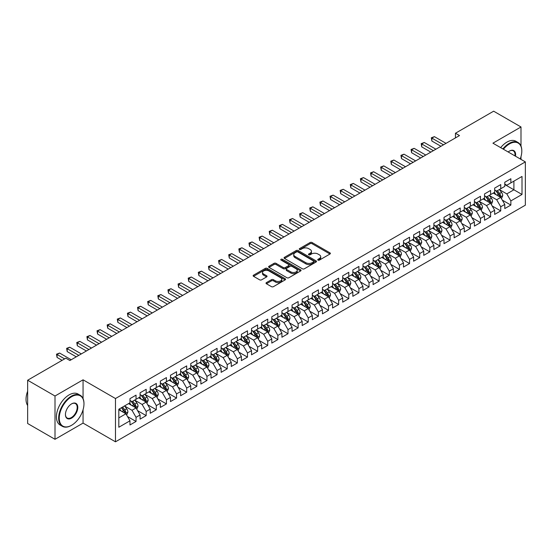 <?xml version="1.0" encoding="UTF-8"?>
<svg xmlns="http://www.w3.org/2000/svg" width="553" height="553" viewBox="0 0 553 553"><rect width="100%" height="100%" fill="white"/><g stroke="black" fill="none" stroke-linecap="round" stroke-linejoin="round"><path stroke-width="0.83" d="M318.01 260.11A0.982 0.567 0 0 0 319.406 260.11L329.968 254.014A1.403 0.809 0 0 0 330.383 253.44A1.403 0.809 0 0 0 329.968 252.866L312.072 242.532A1.403 0.809 0 0 0 310.081 242.532L299.519 248.629A0.982 0.567 0 0 0 299.228 249.03A0.982 0.567 0 0 0 299.519 249.431A0.982 0.567 0 0 0 300.908 249.431L302.277 248.643A4.5 2.599 0 0 1 308.643 248.643L310.129 249.507A4.5 2.599 0 0 1 311.45 251.345A4.5 2.599 0 0 1 310.129 253.177L308.768 253.965A0.982 0.567 0 0 0 308.477 254.373A0.982 0.567 0 0 0 308.768 254.774A0.982 0.567 0 0 0 310.157 254.774L311.526 253.986A4.5 2.599 0 0 1 317.885 253.986L319.378 254.843A4.5 2.599 0 0 1 320.699 256.682A4.5 2.599 0 0 1 319.378 258.521L318.01 259.309A0.982 0.567 0 0 0 317.726 259.71A0.982 0.567 0 0 0 318.01 260.11L318.01 259.309M266.428 282.604A1.403 0.809 0 0 0 266.021 283.177A1.403 0.809 0 0 0 266.428 283.751L271.454 286.648A1.403 0.809 0 0 0 273.438 286.648L285.175 279.873A1.403 0.809 0 0 0 285.583 279.3A1.403 0.809 0 0 0 285.175 278.726L267.272 268.392A1.403 0.809 0 0 0 265.288 268.392L253.551 275.166A1.403 0.809 0 0 0 253.143 275.74A1.403 0.809 0 0 0 253.551 276.313L259.62 279.818A1.403 0.809 0 0 0 261.61 279.818L266.629 276.915A1.403 0.809 0 0 0 267.044 276.341A1.403 0.809 0 0 0 266.629 275.767L263.622 274.032A3.76 2.171 0 0 1 262.516 272.498A3.76 2.171 0 0 1 264.839 270.493A3.76 2.171 0 0 1 268.938 270.963L280.724 277.765A3.76 2.171 0 0 1 281.823 279.3A3.76 2.171 0 0 1 279.5 281.304A3.76 2.171 0 0 1 275.401 280.834L273.438 279.7A1.403 0.809 0 0 0 271.454 279.7L266.428 282.604L266.428 283.751L271.454 280.869L271.454 279.7M83.061 398.582L83.061 379.814L55.003 396.017L27.65 380.229L65.842 358.178L69.892 360.515L459.502 135.575L455.451 133.238L455.451 137.918M83.061 379.814L115.48 398.533L525.35 161.898L525.35 205.177L115.48 441.812L115.48 398.533M520.995 146.047L520.995 126.976L492.93 143.179L525.35 161.898M520.995 126.976L493.642 111.188L455.451 133.238M302.373 268.793A1.403 0.809 0 0 0 304.364 268.793L316.095 262.018A1.403 0.809 0 0 0 316.51 261.445A1.403 0.809 0 0 0 316.095 260.871L298.198 250.537A1.403 0.809 0 0 0 296.208 250.537L284.477 257.311A1.403 0.809 0 0 0 284.062 257.885A1.403 0.809 0 0 0 284.477 258.458L302.373 268.793M281.442 260.325A0.982 0.567 0 0 1 282.438 260.463L282.438 259.295L300.638 269.802A1.403 0.809 0 0 1 301.046 270.376A1.403 0.809 0 0 1 300.638 270.949L288.901 277.724A1.403 0.809 0 0 1 286.91 277.724L269.014 267.389L269.014 266.242A1.403 0.809 0 0 0 268.606 266.816A1.403 0.809 0 0 0 269.014 267.389M269.014 266.242L274.039 263.339A1.403 0.809 0 0 1 276.023 263.339L283.281 267.534A1.403 0.809 0 0 0 285.272 267.534L288.604 265.606A1.403 0.809 0 0 0 289.019 265.032A1.403 0.809 0 0 0 288.604 264.458L281.048 260.097A0.982 0.567 0 0 1 280.758 259.696A0.982 0.567 0 0 1 281.366 259.17A0.982 0.567 0 0 1 282.438 259.295M504.785 184.529L513.903 189.797L513.903 181.135L522.004 176.455L510.861 182.891L510.861 178.737L504.785 182.248L504.785 186.402L500.735 188.739L500.735 184.591L494.659 188.096L494.659 192.25L490.601 194.587L490.601 190.439L484.525 193.944L484.525 198.098L480.474 200.435L480.474 196.287L474.398 199.792L474.398 203.946L470.34 206.29L470.34 202.135L464.264 205.64L464.264 209.794L460.214 212.138L460.214 207.983L454.137 211.495L454.137 215.642L450.08 217.986L450.08 213.831L444.004 217.343L444.004 221.49L439.953 223.834L439.953 219.679L433.877 223.191L433.877 227.345L429.819 229.682L429.819 225.527L423.743 229.039L423.743 233.193L419.692 235.53L419.692 231.375L413.616 234.887L413.616 239.041L409.559 241.378L409.559 237.223L403.483 240.735L403.483 244.889L399.432 247.226L399.432 243.078L393.356 246.583L393.356 250.737L389.298 253.074L389.298 248.926L383.222 252.431L383.222 256.585L379.171 258.922L379.171 254.774L373.095 258.279L373.095 262.433L369.038 264.776L369.038 260.622L362.962 264.127L362.962 268.281L358.911 270.624L358.911 266.47L352.835 269.982L352.835 274.129L348.777 276.472L348.777 272.318L342.701 275.829L342.701 279.977L338.65 282.32L338.65 278.166L332.574 281.677L332.574 285.832L328.517 288.168L328.517 284.014L322.44 287.525L322.44 291.68L318.39 294.016L318.39 289.862L312.314 293.373L312.314 297.528L308.256 299.864L308.256 295.71L302.18 299.221L302.18 303.376L298.129 305.712L298.129 301.565L292.053 305.069L292.053 309.224L287.995 311.56L287.995 307.413L281.919 310.917L281.919 315.072L277.869 317.408L277.869 313.261L271.793 316.765L271.793 320.92L267.735 323.263L267.735 319.109L261.659 322.613L261.659 326.768L257.608 329.111L257.608 324.957L251.532 328.468L251.532 332.616L247.474 334.959L247.474 330.805L241.398 334.316L241.398 338.464L237.348 340.807L237.348 336.653L231.272 340.164L231.272 344.312L227.214 346.655L227.214 342.501L221.138 346.012L221.138 350.167L217.087 352.503L217.087 348.349L211.011 351.86L211.011 356.014L206.953 358.351L206.953 354.197L200.877 357.708L200.877 361.862L196.827 364.199L196.827 360.044L190.75 363.556L190.75 367.71L186.693 370.047L186.693 365.899L180.617 369.404L180.617 373.558L176.566 375.895L176.566 371.747L170.49 375.252L170.49 379.406L166.432 381.75L166.432 377.595L160.356 381.1L160.356 385.254L156.305 387.598L156.305 383.443L150.229 386.955L150.229 391.102L146.172 393.446L146.172 389.291L140.096 392.803L140.096 396.95L136.045 399.294L136.045 395.139L129.969 398.651L129.969 402.798L118.819 409.234L118.819 427.248L129.969 420.812L125.911 413.796L118.819 409.704M522.004 176.455L522.004 194.469L510.861 200.905L506.811 193.889L499.47 189.644M502.304 200.117L510.861 205.059L510.861 200.905M510.861 205.059L504.785 208.571L504.785 204.416L500.735 206.753L496.684 199.737L489.336 195.499M492.177 205.965L500.735 210.907L500.735 206.753M500.735 210.907L494.659 214.419L494.659 210.264L490.601 212.601L486.55 205.585L479.209 201.347M482.043 211.813L490.601 216.755L490.601 212.601M490.601 216.755L484.525 220.267L484.525 216.112L480.474 218.449L476.423 211.433L469.075 207.195M471.916 217.661L480.474 222.603L480.474 218.449M480.474 222.603L474.398 226.115L474.398 221.96L470.34 224.304L466.29 217.281L458.949 213.043M461.783 223.509L470.34 228.451L470.34 224.304M470.34 228.451L464.264 231.963L464.264 227.808L460.214 230.152L456.163 223.129L448.815 218.891M451.656 229.357L460.214 234.299L460.214 230.152M460.214 234.299L454.137 237.811L454.137 233.656L450.08 236L446.029 228.977L438.688 224.739M441.522 235.212L450.08 240.154L450.08 236M450.08 240.154L444.004 243.659L444.004 239.504L439.953 241.848L435.902 234.831L428.554 230.587M431.395 241.06L439.953 246.002L439.953 241.848M439.953 246.002L433.877 249.507L433.877 245.359L429.819 247.696L425.769 240.679L418.427 236.435M421.262 246.908L429.819 251.85L429.819 247.696M429.819 251.85L423.743 255.355L423.743 251.207L419.692 253.544L415.642 246.527L408.294 242.283M411.135 252.756L419.692 257.698L419.692 253.544M419.692 257.698L413.616 261.203L413.616 257.055L409.559 259.392L405.508 252.375L398.167 248.131M401.001 258.604L409.559 263.546L409.559 259.392M409.559 263.546L403.483 267.058L403.483 262.903L399.432 265.24L395.381 258.223L388.033 253.986M390.874 264.452L399.432 269.394L399.432 265.24M399.432 269.394L393.356 272.906L393.356 268.751L389.298 271.088L385.247 264.071L377.906 259.834M380.74 270.299L389.298 275.242L389.298 271.088M389.298 275.242L383.222 278.753L383.222 274.599L379.171 276.935L375.121 269.919L367.773 265.682M370.614 276.147L379.171 281.09L379.171 276.935M379.171 281.09L373.095 284.601L373.095 280.447L369.038 282.79L364.987 275.767L357.646 271.53M360.48 281.995L369.038 286.938L369.038 282.79M369.038 286.938L362.962 290.449L362.962 286.295L358.911 288.638L354.86 281.615L347.512 277.378M350.353 287.843L358.911 292.786L358.911 288.638M358.911 292.786L352.835 296.297L352.835 292.143L348.777 294.486L344.726 287.463L337.385 283.226M340.219 293.698L348.777 298.641L348.777 294.486M348.777 298.641L342.701 302.145L342.701 297.991L338.65 300.334L334.6 293.318L327.252 289.074M330.093 299.546L338.65 304.489L338.65 300.334M338.65 304.489L332.574 307.993L332.574 303.846L328.517 306.182L324.466 299.166L317.125 294.922M319.959 305.394L328.517 310.337L328.517 306.182M328.517 310.337L322.44 313.841L322.44 309.694L318.39 312.03L314.339 305.014L306.991 300.77M309.832 311.242L318.39 316.185L318.39 312.03M318.39 316.185L312.314 319.689L312.314 315.542L308.256 317.878L304.205 310.862L296.864 306.618M299.698 317.09L308.256 322.033L308.256 317.878M308.256 322.033L302.18 325.544L302.18 321.39L298.129 323.726L294.078 316.71L286.731 312.473M289.572 322.938L298.129 327.881L298.129 323.726M298.129 327.881L292.053 331.392L292.053 327.238L287.995 329.574L283.945 322.558L276.604 318.321M279.438 328.786L287.995 333.729L287.995 329.574M287.995 333.729L281.919 337.24L281.919 333.086L277.869 335.422L273.818 328.406L266.47 324.169M269.311 334.634L277.869 339.577L277.869 335.422M277.869 339.577L271.793 343.088L271.793 338.934L267.735 341.277L263.684 334.254L256.343 330.017M259.177 340.482L267.735 345.425L267.735 341.277M267.735 345.425L261.659 348.936L261.659 344.782L257.608 347.125L253.557 340.102L246.209 335.865M249.05 346.33L257.608 351.273L257.608 347.125M257.608 351.273L251.532 354.784L251.532 350.63L247.474 352.973L243.424 345.95L236.083 341.713M238.917 352.185L247.474 357.12L247.474 352.973M247.474 357.12L241.398 360.632L241.398 356.478L237.348 358.821L233.297 351.805L225.949 347.561M228.79 358.033L237.348 362.975L237.348 358.821M237.348 362.975L231.272 366.48L231.272 362.333L227.214 364.669L223.163 357.653L215.822 353.408M218.656 363.881L227.214 368.823L227.214 364.669M227.214 368.823L221.138 372.328L221.138 368.18L217.087 370.517L213.036 363.501L205.688 359.256M208.529 369.729L217.087 374.671L217.087 370.517M217.087 374.671L211.011 378.176L211.011 374.028L206.953 376.365L202.903 369.349L195.562 365.104M198.396 375.577L206.953 380.519L206.953 376.365M206.953 380.519L200.877 384.031L200.877 379.876L196.827 382.213L192.776 375.197L185.428 370.952M188.269 381.425L196.827 386.367L196.827 382.213M196.827 386.367L190.75 389.879L190.75 385.724L186.693 388.061L182.642 381.045L175.301 376.807M178.135 387.273L186.693 392.215L186.693 388.061M186.693 392.215L180.617 395.727L180.617 391.572L176.566 393.909L172.515 386.893L165.167 382.655M168.008 393.121L176.566 398.063L176.566 393.909M176.566 398.063L170.49 401.575L170.49 397.42L166.432 399.764L162.382 392.741L155.04 388.503M157.875 398.969L166.432 403.911L166.432 399.764M166.432 403.911L160.356 407.423L160.356 403.268L156.305 405.612L152.255 398.589L144.907 394.351M147.748 404.817L156.305 409.759L156.305 405.612M156.305 409.759L150.229 413.271L150.229 409.116L146.172 411.46L142.121 404.437L134.78 400.199M137.614 410.672L146.172 415.607L146.172 411.46M146.172 415.607L140.096 419.119L140.096 414.964L136.045 417.308L131.994 410.291L124.646 406.047M127.487 416.52L136.045 421.462L136.045 417.308M136.045 421.462L129.969 424.967L129.969 420.812M129.969 400.462L131.994 401.63L136.045 399.294M118.819 417.888L125.911 413.796M140.096 394.614L142.121 395.782L146.172 393.446M131.994 410.291L136.045 407.948L128.545 403.621M140.096 414.964L136.045 407.948M150.229 388.766L152.255 389.934L156.305 387.598M142.121 404.437L146.172 402.1L138.679 397.773M150.229 409.116L146.172 402.1M160.356 382.918L162.382 384.086L166.432 381.75M152.255 398.589L156.305 396.252L148.805 391.925M160.356 403.268L156.305 396.252M170.49 377.07L172.515 378.238L176.566 375.895M162.382 392.741L166.432 390.404L158.939 386.077M170.49 397.42L166.432 390.404M180.617 371.222L182.642 372.39L186.693 370.047M172.515 386.893L176.566 384.556L169.066 380.229M180.617 391.572L176.566 384.556M190.75 365.367L192.776 366.542L196.827 364.199M182.642 381.045L186.693 378.708L179.2 374.374M190.75 385.724L186.693 378.708M200.877 359.519L202.903 360.694L206.953 358.351M192.776 375.197L196.827 372.853L189.326 368.526M200.877 379.876L196.827 372.853M211.011 353.671L213.036 354.839L217.087 352.503M202.903 369.349L206.953 367.005L199.46 362.678M211.011 374.028L206.953 367.005M221.138 347.823L223.163 348.991L227.214 346.655M213.036 363.501L217.087 361.157L209.587 356.83M221.138 368.18L217.087 361.157M231.272 341.975L233.297 343.143L237.348 340.807M223.163 357.653L227.214 355.309L219.721 350.982M231.272 362.333L227.214 355.309M241.398 336.127L243.424 337.295L247.474 334.959M233.297 351.805L237.348 349.461L229.848 345.134M241.398 356.478L237.348 349.461M251.532 330.279L253.557 331.447L257.608 329.111M243.424 345.95L247.474 343.613L239.981 339.286M251.532 350.63L247.474 343.613M261.659 324.431L263.684 325.599L267.735 323.263M253.557 340.102L257.608 337.765L250.108 333.438M261.659 344.782L257.608 337.765M271.793 318.583L273.818 319.752L277.869 317.408M263.684 334.254L267.735 331.918L260.242 327.59M271.793 338.934L267.735 331.918M281.919 312.735L283.945 313.904L287.995 311.56M273.818 328.406L277.869 326.07L270.369 321.742M281.919 333.086L277.869 326.07M292.053 306.88L294.078 308.056L298.129 305.712M283.945 322.558L287.995 320.222L280.502 315.887M292.053 327.238L287.995 320.222M302.18 301.032L304.205 302.208L308.256 299.864M294.078 316.71L298.129 314.367L290.629 310.039M302.18 321.39L298.129 314.367M312.314 295.184L314.339 296.353L318.39 294.016M304.205 310.862L308.256 308.519L300.763 304.191M312.314 315.542L308.256 308.519M322.44 289.337L324.466 290.505L328.517 288.168M314.339 305.014L318.39 302.671L310.89 298.344M322.44 309.694L318.39 302.671M332.574 283.489L334.6 284.657L338.65 282.32M324.466 299.166L328.517 296.823L321.023 292.496M332.574 303.846L328.517 296.823M342.701 277.641L344.726 278.809L348.777 276.472M334.6 293.318L338.65 290.975L331.15 286.648M342.701 297.991L338.65 290.975M352.835 271.793L354.86 272.961L358.911 270.624M344.726 287.463L348.777 285.127L341.284 280.8M352.835 292.143L348.777 285.127M362.962 265.945L364.987 267.113L369.038 264.776M354.86 281.615L358.911 279.279L351.411 274.952M362.962 286.295L358.911 279.279M373.095 260.097L375.121 261.265L379.171 258.922M364.987 275.767L369.038 273.431L361.544 269.104M373.095 280.447L369.038 273.431M383.222 254.249L385.247 255.417L389.298 253.074M375.121 269.919L379.171 267.583L371.671 263.256M383.222 274.599L379.171 267.583M393.356 248.394L395.381 249.569L399.432 247.226M385.247 264.071L389.298 261.735L381.805 257.401M393.356 268.751L389.298 261.735M403.483 242.546L405.508 243.721L409.559 241.378M395.381 258.223L399.432 255.887L391.932 251.553M403.483 262.903L399.432 255.887M413.616 236.698L415.642 237.873L419.692 235.53M405.508 252.375L409.559 250.032L402.066 245.705M413.616 257.055L409.559 250.032M423.743 230.85L425.769 232.018L429.819 229.682M415.642 246.527L419.692 244.184L412.192 239.857M423.743 251.207L419.692 244.184M433.877 225.002L435.902 226.17L439.953 223.834M425.769 240.679L429.819 238.336L422.326 234.009M433.877 245.359L429.819 238.336M444.004 219.154L446.029 220.322L450.08 217.986M435.902 234.831L439.953 232.488L432.453 228.161M444.004 239.504L439.953 232.488M454.137 213.306L456.163 214.474L460.214 212.138M446.029 228.977L450.08 226.64L442.587 222.313M454.137 233.656L450.08 226.64M464.264 207.458L466.29 208.626L470.34 206.29M456.163 223.129L460.214 220.792L452.713 216.465M464.264 227.808L460.214 220.792M474.398 201.61L476.423 202.778L480.474 200.435M466.29 217.281L470.34 214.944L462.847 210.617M474.398 221.96L470.34 214.944M484.525 195.762L486.55 196.93L490.601 194.587M476.423 211.433L480.474 209.096L472.974 204.769M484.525 216.112L480.474 209.096M494.659 189.914L496.684 191.082L500.735 188.739M486.55 205.585L490.601 203.248L483.108 198.914M494.659 210.264L490.601 203.248M504.785 184.059L506.811 185.234L510.861 182.891M496.684 199.737L500.735 197.4L493.235 193.066M504.785 204.416L500.735 197.4M27.65 380.229L27.65 423.508L55.003 439.296L83.061 423.1L115.48 441.812M55.003 396.017L55.003 439.296M520.995 159.382L520.995 156.623M506.811 193.889L513.903 189.797L522.004 194.469M83.061 423.1L83.061 409.759M318.404 260.249L319.378 259.689A4.5 2.599 0 0 0 320.699 257.85L320.699 256.682M311.45 251.345L311.45 252.514A4.5 2.599 0 0 1 310.129 254.345L309.155 254.912M329.947 254.021L312.072 243.7A1.403 0.809 0 0 0 310.081 243.7L299.913 249.569M316.081 262.032L298.198 251.705A1.403 0.809 0 0 0 296.208 251.705L284.498 258.472L284.477 257.311M313.613 261.846A0.982 0.567 0 0 0 313.904 261.445A0.982 0.567 0 0 0 313.613 261.044L297.901 251.974A0.982 0.567 0 0 0 296.512 251.974L295.067 252.804A4.5 2.599 0 0 0 293.747 254.643A4.5 2.599 0 0 0 295.067 256.481L305.809 262.682A4.5 2.599 0 0 0 312.169 262.682L313.613 261.846L313.613 263.021A0.982 0.567 0 0 0 313.904 262.613L313.904 261.445M293.747 254.643L293.747 255.811A4.5 2.599 0 0 0 295.067 257.65L295.067 256.481M313.613 263.021L312.169 263.85A4.5 2.599 0 0 1 305.809 263.85L295.067 257.65M269.034 267.396L274.039 264.507L274.039 263.339M289.019 265.032L289.019 266.2A1.403 0.809 0 0 1 288.604 266.781L285.272 268.703A1.403 0.809 0 0 1 283.281 268.703L276.023 264.507A1.403 0.809 0 0 0 274.039 264.507M282.438 260.463L300.618 270.956M290.816 271.882A3.76 2.171 0 0 0 294.915 272.353A3.76 2.171 0 0 0 297.238 270.341A3.76 2.171 0 0 0 296.138 268.806L291.984 266.415A1.403 0.809 0 0 0 289.993 266.415L286.668 268.336A1.403 0.809 0 0 0 286.254 268.91A1.403 0.809 0 0 0 286.668 269.484L290.816 271.882L290.816 273.051A3.76 2.171 0 0 0 294.915 273.521A3.76 2.171 0 0 0 297.238 271.516L297.238 270.341M286.254 268.91L286.254 270.078A1.403 0.809 0 0 0 286.668 270.652L286.668 269.484M290.816 273.051L286.668 270.652M281.823 279.3L281.823 280.468A3.76 2.171 0 0 1 279.5 282.479A3.76 2.171 0 0 1 275.401 282.002L273.438 280.869A1.403 0.809 0 0 0 271.454 280.869M262.516 272.498L262.516 273.666A3.76 2.171 0 0 0 263.622 275.2L263.622 274.032M266.629 275.767L266.629 276.915L263.622 275.2M285.154 279.887L267.272 269.56A1.403 0.809 0 0 0 265.288 269.56L253.571 276.327M501.481 198.693L502.739 195.631A3.795 2.191 -120 0 0 501.53 192.396L499.373 189.527M495.944 194.635L494.313 192.451M500.016 196.986L500.686 195.79A3.795 2.191 -120 0 0 499.601 193.509L497.451 190.633M496.221 190.813L498.882 194.366A1.935 1.12 60 0 1 499.235 194.953L500.686 195.79M495.557 190.432L498.384 194.214A3.795 2.191 60 0 1 499.477 196.495L499.553 196.716M443.499 144.817L431.879 138.112L434.409 136.646L446.029 143.358M440.962 146.282L431.879 141.036L431.879 138.112L431.319 137.787L434.409 136.646M431.879 141.036L431.319 137.787M491.354 204.541L492.605 201.479A3.795 2.191 -120 0 0 491.396 198.244L489.246 195.375M485.817 200.483L484.179 198.299M489.889 202.833L490.559 201.638A3.795 2.191 -120 0 0 489.474 199.356L487.317 196.488M486.094 196.661L488.748 200.214A1.935 1.12 60 0 1 489.101 200.801L490.559 201.638M485.423 196.28L488.258 200.062A3.795 2.191 60 0 1 489.343 202.343L489.419 202.564M481.221 210.396L482.479 207.327A3.795 2.191 -120 0 0 481.269 204.092L479.112 201.223M475.684 206.331L474.052 204.147M479.755 208.681L480.426 207.493A3.795 2.191 -120 0 0 479.34 205.204L477.191 202.336M475.96 202.516L478.622 206.062A1.935 1.12 60 0 1 478.974 206.649L480.426 207.493M475.297 202.128L478.124 205.91A3.795 2.191 60 0 1 479.216 208.191L479.292 208.412M433.365 150.665L421.745 143.96L424.282 142.494L435.902 149.206M430.835 152.13L421.745 146.884L421.745 143.96L421.192 143.635L424.282 142.494M421.745 146.884L421.192 143.635M423.239 156.513L411.619 149.808L414.149 148.342L425.769 155.054M420.702 157.978L411.619 152.732L411.619 149.808L411.059 149.483L414.149 148.342M411.619 152.732L411.059 149.483M520.235 158.939A17.475 10.092 120 0 0 521.804 151.073A17.475 10.092 120 0 0 509.444 143.939A17.475 10.092 120 0 0 503.417 149.234M502.891 148.93A17.91 10.341 -60 0 1 509.14 143.414A17.91 10.341 -60 0 1 518.099 142.529A17.91 10.341 -60 0 1 521.804 150.727A17.91 10.341 -60 0 1 521.804 150.9M508.166 151.971A8.737 5.046 -60 0 1 509.444 151.073L509.444 151.073A8.737 5.046 -60 0 1 515.493 156.202M514.926 155.877A8.309 4.797 120 0 0 513.295 150.838A8.309 4.797 120 0 0 509.292 151.169M500.659 147.644A17.91 10.341 -60 0 1 506.914 142.128A17.91 10.341 -60 0 1 515.866 141.243L518.099 142.529M71.309 425.437L71.614 425.264A17.475 10.092 120 0 0 83.973 403.856A17.475 10.092 120 0 0 71.614 396.722A17.475 10.092 120 0 0 59.254 418.123A17.475 10.092 120 0 0 71.614 425.264L71.309 425.437A17.91 10.341 -60 0 1 62.358 426.322A17.91 10.341 -60 0 1 59.613 411.971A17.91 10.341 -60 0 1 71.309 396.19A17.91 10.341 -60 0 1 80.268 395.305A17.91 10.341 -60 0 1 83.973 403.503A17.91 10.341 -60 0 1 83.973 403.683M71.614 403.856L71.614 403.856A8.737 5.046 -60 0 1 77.793 407.423A8.737 5.046 -60 0 1 71.614 418.123A8.737 5.046 -60 0 1 65.434 414.556A8.737 5.046 -60 0 1 71.614 403.856L71.614 403.856M65.441 414.377A8.309 4.797 120 0 0 67.155 418.013A8.309 4.797 120 0 0 71.309 417.598A8.309 4.797 120 0 0 76.743 410.278A8.309 4.797 120 0 0 75.464 403.621A8.309 4.797 120 0 0 71.461 403.946M27.65 405.515A17.91 10.341 -60 0 1 27.65 391.199M62.358 426.322L60.132 425.036A17.91 10.341 -60 0 1 57.381 410.685A17.91 10.341 -60 0 1 69.084 394.904A17.91 10.341 -60 0 1 78.035 394.019L80.268 395.305M471.094 216.244L472.345 213.175A3.795 2.191 -120 0 0 471.135 209.946L468.985 207.071M465.557 212.179L463.919 209.995M469.628 214.529L470.299 213.34A3.795 2.191 -120 0 0 469.214 211.052L467.057 208.184M465.833 208.363L468.488 211.91A1.935 1.12 60 0 1 468.84 212.497L470.299 213.34M465.163 207.976L467.997 211.758A3.795 2.191 60 0 1 469.082 214.039L469.158 214.26M460.96 222.092L462.218 219.023A3.795 2.191 -120 0 0 461.008 215.794L458.852 212.919M455.423 218.027L453.792 215.843M459.495 220.377L460.165 219.188A3.795 2.191 -120 0 0 459.08 216.9L456.93 214.032M455.7 214.211L458.361 217.758A1.935 1.12 60 0 1 458.714 218.345L460.165 219.188M455.036 213.824L457.863 217.606A3.795 2.191 60 0 1 458.955 219.887L459.031 220.108M413.105 162.361L401.485 155.656L404.022 154.19L415.642 160.902M410.575 163.826L401.485 158.58L401.485 155.656L400.932 155.331L404.022 154.19M401.485 158.58L400.932 155.331M402.978 168.209L391.358 161.504L393.888 160.038L405.508 166.75M400.441 169.674L391.358 164.428L391.358 161.504L390.798 161.179L393.888 160.038M391.358 164.428L390.798 161.179M450.833 227.94L452.084 224.871A3.795 2.191 -120 0 0 450.875 221.642L448.725 218.767M445.296 223.875L443.658 221.691M449.368 226.225L450.038 225.036A3.795 2.191 -120 0 0 448.953 222.755L446.796 219.88M445.573 220.059L448.227 223.606A1.935 1.12 60 0 1 448.58 224.193L450.038 225.036M444.902 219.672L447.736 223.453A3.795 2.191 60 0 1 448.822 225.735L448.898 225.956M392.844 174.064L381.224 167.352L383.761 165.893L395.381 172.598M390.314 175.522L381.224 170.276L381.224 167.352L380.671 167.034L383.761 165.893M381.224 170.276L380.671 167.034M440.7 233.788L441.958 230.725A3.795 2.191 -120 0 0 440.748 227.49L438.591 224.615M435.163 229.723L433.531 227.539M439.234 232.073L439.905 230.884A3.795 2.191 -120 0 0 438.819 228.603L436.67 225.728M435.439 225.907L438.1 229.454A1.935 1.12 60 0 1 438.453 230.041L439.905 230.884M434.776 225.52L437.603 229.301A3.795 2.191 60 0 1 438.695 231.589L438.771 231.804M382.717 179.912L371.098 173.2L373.628 171.741L385.247 178.446M380.181 181.37L371.098 176.124L371.098 173.2L370.538 172.882L373.628 171.741M371.098 176.124L370.538 172.882M430.573 239.636L431.824 236.573A3.795 2.191 -120 0 0 430.614 233.338L428.464 230.463M425.036 235.571L423.398 233.387M429.107 237.921L429.778 236.732A3.795 2.191 -120 0 0 428.693 234.451L426.536 231.576M425.312 231.755L427.967 235.302A1.935 1.12 60 0 1 428.319 235.889L429.778 236.732M424.642 231.368L427.476 235.149A3.795 2.191 60 0 1 428.561 237.437L428.637 237.652M372.584 185.76L360.964 179.048L363.501 177.589L375.121 184.294M370.054 187.218L360.964 181.972L360.964 179.048L360.411 178.73L363.501 177.589M360.964 181.972L360.411 178.73M420.439 245.484L421.697 242.421A3.795 2.191 -120 0 0 420.487 239.186L418.331 236.318M414.902 241.419L413.271 239.242M418.974 243.776L419.644 242.58A3.795 2.191 -120 0 0 418.559 240.299L416.409 237.424M415.179 237.603L417.84 241.149A1.935 1.12 60 0 1 418.192 241.737L419.644 242.58M414.515 237.216L417.342 240.997A3.795 2.191 60 0 1 418.434 243.285L418.51 243.507M362.457 191.608L350.837 184.896L353.367 183.437L364.987 190.142M359.92 193.066L350.837 187.82L350.837 184.896L350.277 184.578L353.367 183.437M350.837 187.82L350.277 184.578M410.312 251.332L411.563 248.269A3.795 2.191 -120 0 0 410.354 245.034L408.204 242.166M404.775 247.274L403.137 245.09M408.847 249.624L409.517 248.428A3.795 2.191 -120 0 0 408.432 246.147L406.275 243.272M405.052 243.451L407.706 247.004A1.935 1.12 60 0 1 408.059 247.592L409.517 248.428M404.381 243.064L407.215 246.845A3.795 2.191 60 0 1 408.301 249.133L408.377 249.355M352.323 197.456L340.703 190.744L343.24 189.285L354.86 195.99M349.793 198.914L340.703 193.674L340.703 190.744L340.15 190.426L343.24 189.285M340.703 193.674L340.15 190.426M400.178 257.18L401.437 254.117A3.795 2.191 -120 0 0 400.227 250.882L398.07 248.014M394.642 253.122L393.01 250.938M398.713 255.472L399.384 254.276A3.795 2.191 -120 0 0 398.298 251.995L396.148 249.12M394.918 249.299L397.579 252.852A1.935 1.12 60 0 1 397.932 253.44L399.384 254.276M394.254 248.919L397.082 252.7A3.795 2.191 60 0 1 398.174 254.981L398.25 255.203M342.196 203.304L330.576 196.598L333.106 195.133L344.726 201.845M339.66 204.769L330.576 199.522L330.576 196.598L330.017 196.274L333.106 195.133M330.576 199.522L330.017 196.274M390.052 263.028L391.303 259.965A3.795 2.191 -120 0 0 390.093 256.73L387.943 253.862M384.515 258.97L382.876 256.786M388.586 261.32L389.257 260.124A3.795 2.191 -120 0 0 388.171 257.843L386.015 254.974M384.791 255.147L387.446 258.7A1.935 1.12 60 0 1 387.798 259.288L389.257 260.124M384.121 254.767L386.955 258.548A3.795 2.191 60 0 1 388.04 260.829L388.116 261.051M332.063 209.152L320.443 202.446L322.98 200.981L334.6 207.693M329.533 210.617L320.443 205.37L320.443 202.446L319.89 202.121L322.98 200.981M320.443 205.37L319.89 202.121M379.918 268.882L381.176 265.813A3.795 2.191 -120 0 0 379.966 262.578L377.81 259.71M374.381 264.818L372.75 262.634M378.452 267.168L379.123 265.979A3.795 2.191 -120 0 0 378.038 263.691L375.888 260.822M374.658 261.002L377.319 264.548A1.935 1.12 60 0 1 377.671 265.136L379.123 265.979M373.994 260.615L376.821 264.396A3.795 2.191 60 0 1 377.913 266.677L377.989 266.899M321.936 214.999L310.316 208.294L312.846 206.829L324.466 213.541M319.399 216.465L310.316 211.218L310.316 208.294L309.756 207.969L312.846 206.829M310.316 211.218L309.756 207.969M369.791 274.73L371.042 271.661A3.795 2.191 -120 0 0 369.833 268.433L367.683 265.558M364.254 270.666L362.616 268.481M368.326 273.016L368.996 271.827A3.795 2.191 -120 0 0 367.911 269.539L365.754 266.67M364.531 266.85L367.185 270.396A1.935 1.12 60 0 1 367.538 270.984L368.996 271.827M363.86 266.463L366.694 270.244A3.795 2.191 60 0 1 367.78 272.525L367.856 272.747M311.802 220.847L300.182 214.142L302.719 212.677L314.339 219.389M309.272 222.313L300.182 217.066L300.182 214.142L299.629 213.817L302.719 212.677M300.182 217.066L299.629 213.817M359.657 280.578L360.915 277.509A3.795 2.191 -120 0 0 359.706 274.281L357.549 271.405M354.12 276.514L352.489 274.329M358.192 278.864L358.862 277.675A3.795 2.191 -120 0 0 357.777 275.387L355.627 272.518M354.397 272.698L357.058 276.244A1.935 1.12 60 0 1 357.411 276.832L358.862 277.675M353.733 272.311L356.561 276.092A3.795 2.191 60 0 1 357.653 278.373L357.729 278.594M301.675 226.695L290.055 219.99L292.585 218.525L304.205 225.237M299.138 228.161L290.055 222.914L290.055 219.99L289.495 219.665L292.585 218.525M290.055 222.914L289.495 219.665M349.531 286.426L350.782 283.357A3.795 2.191 -120 0 0 349.572 280.129L347.422 277.253M343.994 282.362L342.355 280.177M348.065 284.712L348.736 283.523A3.795 2.191 -120 0 0 347.65 281.242L345.494 278.366M344.27 278.546L346.925 282.092A1.935 1.12 60 0 1 347.277 282.68L348.736 283.523M343.6 278.159L346.434 281.94A3.795 2.191 60 0 1 347.519 284.221L347.595 284.442M291.542 232.55L279.922 225.838L282.459 224.38L294.078 231.085M289.012 234.009L279.922 228.762L279.922 225.838L279.369 225.52L282.459 224.38M279.922 228.762L279.369 225.52M339.397 292.274L340.655 289.212A3.795 2.191 -120 0 0 339.445 285.977L337.289 283.101M333.86 288.21L332.229 286.025M337.931 290.56L338.602 289.371A3.795 2.191 -120 0 0 337.517 287.09L335.367 284.214M334.136 284.394L336.798 287.94A1.935 1.12 60 0 1 337.15 288.528L338.602 289.371M333.473 284.007L336.3 287.788A3.795 2.191 60 0 1 337.392 290.076L337.468 290.29M281.415 238.398L269.795 231.686L272.325 230.228L283.945 236.933M278.878 239.857L269.795 234.61L269.795 231.686L269.235 231.368L272.325 230.228M269.795 234.61L269.235 231.368M329.27 298.122L330.521 295.06A3.795 2.191 -120 0 0 329.312 291.825L327.162 288.949M323.733 294.058L322.095 291.873M327.805 296.408L328.475 295.219A3.795 2.191 -120 0 0 327.39 292.938L325.233 290.062M324.01 290.242L326.664 293.788A1.935 1.12 60 0 1 327.017 294.376L328.475 295.219M323.339 289.855L326.173 293.636A3.795 2.191 60 0 1 327.258 295.924L327.335 296.138M271.281 244.246L259.661 237.534L262.198 236.076L273.818 242.781M268.751 245.705L259.661 240.458L259.661 237.534L259.108 237.216L262.198 236.076M259.661 240.458L259.108 237.216M319.136 303.97L320.394 300.908A3.795 2.191 -120 0 0 319.185 297.673L317.028 294.797M313.599 299.906L311.968 297.728M317.671 302.263L318.341 301.067A3.795 2.191 -120 0 0 317.256 298.786L315.106 295.91M313.876 296.09L316.537 299.636A1.935 1.12 60 0 1 316.89 300.224L318.341 301.067M313.212 295.703L316.04 299.484A3.795 2.191 60 0 1 317.132 301.772L317.208 301.986M261.154 250.094L249.534 243.382L252.064 241.924L263.684 248.629M258.617 251.553L249.534 246.306L249.534 243.382L248.974 243.064L252.064 241.924M249.534 246.306L248.974 243.064M309.009 309.818L310.261 306.756A3.795 2.191 -120 0 0 309.051 303.521L306.901 300.652M303.473 305.761L301.834 303.576M307.544 308.111L308.215 306.915A3.795 2.191 -120 0 0 307.129 304.634L304.973 301.758M303.749 301.938L306.403 305.491A1.935 1.12 60 0 1 306.756 306.079L308.215 306.915M303.079 301.551L305.913 305.332A3.795 2.191 60 0 1 306.998 307.62L307.074 307.841M251.021 255.942L239.401 249.23L241.938 247.772L253.557 254.477M248.491 257.401L239.401 252.161L239.401 249.23L238.848 248.912L241.938 247.772M239.401 252.161L238.848 248.912M298.876 315.666L300.134 312.604A3.795 2.191 -120 0 0 298.924 309.369L296.767 306.5M293.339 311.609L291.708 309.424M297.41 313.959L298.081 312.763A3.795 2.191 -120 0 0 296.996 310.482L294.846 307.606M293.615 307.786L296.277 311.339A1.935 1.12 60 0 1 296.629 311.927L298.081 312.763M292.952 307.406L295.779 311.187A3.795 2.191 60 0 1 296.871 313.468L296.947 313.689M240.894 261.79L229.274 255.085L231.804 253.62L243.424 260.332M238.357 263.256L229.274 258.009L229.274 255.085L228.714 254.76L231.804 253.62M229.274 258.009L228.714 254.76M288.749 321.514L290 318.452A3.795 2.191 -120 0 0 288.79 315.217L286.641 312.348M283.212 317.457L281.574 315.272M287.284 319.807L287.954 318.611A3.795 2.191 -120 0 0 286.869 316.33L284.712 313.461M283.489 313.634L286.143 317.187A1.935 1.12 60 0 1 286.495 317.775L287.954 318.611M282.818 313.254L285.652 317.035A3.795 2.191 60 0 1 286.737 319.316L286.813 319.537M230.76 267.638L219.14 260.933L221.677 259.468L233.297 266.18M228.23 269.104L219.14 263.857L219.14 260.933L218.587 260.608L221.677 259.468M219.14 263.857L218.587 260.608M278.615 327.369L279.873 324.3A3.795 2.191 -120 0 0 278.664 321.065L276.507 318.196M273.078 323.305L271.447 321.12M277.15 325.655L277.82 324.466A3.795 2.191 -120 0 0 276.735 322.178L274.585 319.309M273.355 319.489L276.016 323.035A1.935 1.12 60 0 1 276.369 323.623L277.82 324.466M272.691 319.102L275.518 322.883A3.795 2.191 60 0 1 276.611 325.164L276.687 325.385M220.633 273.486L209.013 266.781L211.543 265.316L223.163 272.028M218.096 274.952L209.013 269.705L209.013 266.781L208.453 266.456L211.543 265.316M209.013 269.705L208.453 266.456M268.488 333.217L269.74 330.148A3.795 2.191 -120 0 0 268.53 326.92L266.38 324.044M262.952 329.153L261.313 326.968M267.023 331.503L267.693 330.314A3.795 2.191 -120 0 0 266.608 328.026L264.452 325.157M263.228 325.337L265.882 328.883A1.935 1.12 60 0 1 266.235 329.47L267.693 330.314M262.557 324.95L265.392 328.731A3.795 2.191 60 0 1 266.477 331.012L266.553 331.233M258.355 339.065L259.613 335.996A3.795 2.191 -120 0 0 258.403 332.768L256.246 329.892M252.818 335L251.186 332.816M256.889 337.351L257.56 336.162A3.795 2.191 -120 0 0 256.474 333.874L254.325 331.005M253.094 331.185L255.756 334.731A1.935 1.12 60 0 1 256.108 335.318L257.56 336.162M252.431 330.798L255.258 334.579A3.795 2.191 60 0 1 256.35 336.86L256.426 337.081M248.228 344.913L249.479 341.844A3.795 2.191 -120 0 0 248.269 338.616L246.12 335.74M242.691 340.848L241.053 338.664M246.762 343.199L247.433 342.01A3.795 2.191 -120 0 0 246.348 339.729L244.191 336.853M242.967 337.033L245.622 340.579A1.935 1.12 60 0 1 245.974 341.166L247.433 342.01M242.297 336.646L245.131 340.427A3.795 2.191 60 0 1 246.216 342.708L246.292 342.929M238.094 350.761L239.352 347.699A3.795 2.191 -120 0 0 238.143 344.464L235.986 341.588M232.557 346.696L230.926 344.512M236.629 349.047L237.299 347.858A3.795 2.191 -120 0 0 236.214 345.577L234.064 342.701M232.834 342.881L235.495 346.427A1.935 1.12 60 0 1 235.848 347.014L237.299 347.858M232.17 342.494L234.997 346.275A3.795 2.191 60 0 1 236.09 348.556L236.166 348.777M227.967 356.609L229.219 353.547A3.795 2.191 -120 0 0 228.009 350.312L225.859 347.436M222.43 352.544L220.792 350.36M226.502 354.895L227.172 353.706A3.795 2.191 -120 0 0 226.087 351.425L223.93 348.549M222.707 348.729L225.361 352.275A1.935 1.12 60 0 1 225.714 352.862L227.172 353.706M222.036 348.342L224.871 352.123A3.795 2.191 60 0 1 225.956 354.411L226.032 354.625M217.834 362.457L219.092 359.395A3.795 2.191 -120 0 0 217.882 356.16L215.725 353.284M212.297 358.392L210.665 356.215M216.368 360.75L217.039 359.554A3.795 2.191 -120 0 0 215.953 357.273L213.804 354.397M212.573 354.577L215.235 358.123A1.935 1.12 60 0 1 215.587 358.71L217.039 359.554M211.91 354.19L214.737 357.971A3.795 2.191 60 0 1 215.829 360.259L215.905 360.473M207.707 368.305L208.958 365.243A3.795 2.191 -120 0 0 207.748 362.008L205.598 359.139M202.17 364.247L200.532 362.063M206.241 366.598L206.912 365.402A3.795 2.191 -120 0 0 205.827 363.121L203.67 360.245M202.446 360.425L205.101 363.978A1.935 1.12 60 0 1 205.453 364.565L206.912 365.402M201.776 360.038L204.61 363.819A3.795 2.191 60 0 1 205.695 366.107L205.771 366.328M210.499 279.334L198.88 272.629L201.416 271.164L213.036 277.876M207.969 280.8L198.88 275.553L198.88 272.629L198.327 272.304L201.416 271.164M198.88 275.553L198.327 272.304M200.373 285.182L188.753 278.477L191.283 277.012L202.903 283.724M197.836 286.648L188.753 281.401L188.753 278.477L188.193 278.152L191.283 277.012M188.753 281.401L188.193 278.152M190.239 291.037L178.619 284.325L181.156 282.866L192.776 289.572M187.709 292.496L178.619 287.249L178.619 284.325L178.066 284.007L181.156 282.866M178.619 287.249L178.066 284.007M180.112 296.885L168.492 290.173L171.022 288.714L182.642 295.42M177.575 298.344L168.492 293.097L168.492 290.173L167.932 289.855L171.022 288.714M168.492 293.097L167.932 289.855M169.978 302.733L158.358 296.021L160.895 294.562L172.515 301.267M167.448 304.191L158.358 298.945L158.358 296.021L157.805 295.703L160.895 294.562M158.358 298.945L157.805 295.703M159.852 308.581L148.232 301.869L150.762 300.41L162.382 307.115M157.315 310.039L148.232 304.793L148.232 301.869L147.672 301.551L150.762 300.41M148.232 304.793L147.672 301.551M149.718 314.429L138.098 307.717L140.635 306.258L152.255 312.963M147.188 315.887L138.098 310.648L138.098 307.717L137.545 307.399L140.635 306.258M138.098 310.648L137.545 307.399M197.573 374.153L198.831 371.091A3.795 2.191 -120 0 0 197.621 367.856L195.465 364.987M192.036 370.095L190.405 367.911M196.108 372.445L196.778 371.25A3.795 2.191 -120 0 0 195.693 368.969L193.543 366.093M192.313 366.273L194.974 369.826A1.935 1.12 60 0 1 195.327 370.413L196.778 371.25M191.649 365.892L194.476 369.674A3.795 2.191 60 0 1 195.568 371.955L195.644 372.176M139.591 320.277L127.971 313.572L130.501 312.106L142.121 318.811M137.054 321.742L127.971 316.496L127.971 313.572L127.411 313.247L130.501 312.106M127.971 316.496L127.411 313.247M187.446 380.001L188.697 376.939A3.795 2.191 -120 0 0 187.488 373.704L185.338 370.835M181.909 375.943L180.271 373.759M185.981 378.293L186.651 377.098A3.795 2.191 -120 0 0 185.566 374.816L183.409 371.948M182.186 372.121L184.84 375.674A1.935 1.12 60 0 1 185.193 376.261L186.651 377.098M181.515 371.74L184.349 375.522A3.795 2.191 60 0 1 185.435 377.803L185.511 378.024M129.457 326.125L117.837 319.42L120.374 317.954L131.994 324.666M126.927 327.59L117.837 322.344L117.837 319.42L117.284 319.095L120.374 317.954M117.837 322.344L117.284 319.095M177.313 385.856L178.571 382.787A3.795 2.191 -120 0 0 177.361 379.552L175.204 376.683M171.776 381.791L170.144 379.607M175.847 384.141L176.518 382.953A3.795 2.191 -120 0 0 175.432 380.664L173.283 377.796M172.052 377.976L174.713 381.522A1.935 1.12 60 0 1 175.066 382.109L176.518 382.953M171.389 377.588L174.216 381.37A3.795 2.191 60 0 1 175.308 383.651L175.384 383.872M119.33 331.973L107.711 325.268L110.241 323.802L121.86 330.514M116.794 333.438L107.711 328.192L107.711 325.268L107.151 324.943L110.241 323.802M107.711 328.192L107.151 324.943M167.186 391.704L168.437 388.635A3.795 2.191 -120 0 0 167.227 385.406L165.077 382.531M161.649 387.639L160.011 385.455M165.72 389.989L166.391 388.8A3.795 2.191 -120 0 0 165.306 386.512L163.149 383.644M161.925 383.823L164.58 387.37A1.935 1.12 60 0 1 164.932 387.957L166.391 388.8M161.255 383.436L164.089 387.218A3.795 2.191 60 0 1 165.174 389.499L165.25 389.72M109.197 337.821L97.577 331.116L100.114 329.65L111.734 336.362M106.667 339.286L97.577 334.04L97.577 331.116L97.024 330.791L100.114 329.65M97.577 334.04L97.024 330.791M157.052 397.552L158.31 394.483A3.795 2.191 -120 0 0 157.1 391.254L154.944 388.379M151.515 393.487L149.884 391.303M155.587 395.837L156.257 394.648A3.795 2.191 -120 0 0 155.172 392.36L153.022 389.492M151.792 389.671L154.453 393.218A1.935 1.12 60 0 1 154.805 393.805L156.257 394.648M151.128 389.284L153.955 393.065A3.795 2.191 60 0 1 155.047 395.347L155.123 395.568M99.07 343.669L87.45 336.964L89.98 335.498L101.6 342.21M96.533 345.134L87.45 339.888L87.45 336.964L86.89 336.639L89.98 335.498M87.45 339.888L86.89 336.639M146.925 403.4L148.176 400.331A3.795 2.191 -120 0 0 146.967 397.102L144.817 394.227M141.388 399.335L139.75 397.151M145.46 401.685L146.13 400.496A3.795 2.191 -120 0 0 145.045 398.215L142.888 395.34M141.665 395.519L144.319 399.066A1.935 1.12 60 0 1 144.672 399.653L146.13 400.496M140.994 395.132L143.828 398.913A3.795 2.191 60 0 1 144.914 401.195L144.99 401.416M88.936 349.524L77.316 342.812L79.853 341.353L91.473 348.058M86.406 350.982L77.316 345.736L77.316 342.812L76.763 342.494L79.853 341.353M77.316 345.736L76.763 342.494M136.791 409.248L138.05 406.185A3.795 2.191 -120 0 0 136.84 402.95L134.683 400.075M131.255 405.183L129.623 402.999M135.326 407.533L135.997 406.344A3.795 2.191 -120 0 0 134.911 404.063L132.761 401.188M131.531 401.367L134.192 404.914A1.935 1.12 60 0 1 134.545 405.501L135.997 406.344M130.867 400.98L133.695 404.761A3.795 2.191 60 0 1 134.787 407.043L134.863 407.264M78.809 355.372L67.19 348.66L69.719 347.201L81.339 353.906M76.273 356.83L67.19 351.584L67.19 348.66L66.63 348.342L69.719 347.201M67.19 351.584L66.63 348.342M126.665 415.096L127.916 412.033A3.795 2.191 -120 0 0 126.706 408.798L124.556 405.923M121.128 411.031L119.489 408.847M125.199 413.381L125.87 412.192A3.795 2.191 -120 0 0 124.784 409.911L122.628 407.036M121.681 407.589L124.059 410.761A1.935 1.12 60 0 1 124.411 411.349L125.87 412.192M121.418 407.741L123.568 410.609A3.795 2.191 60 0 1 124.653 412.897L124.729 413.112M64.625 358.876L57.056 354.508L59.593 353.049L71.213 359.754M62.095 360.342L57.056 357.432L57.056 354.508L56.503 354.19L59.593 353.049M57.056 357.432L56.503 354.19M319.378 259.689L319.378 258.521M308.768 254.774L308.768 253.965M310.129 254.345L310.129 253.177M299.519 249.431L299.519 248.629M310.081 243.7L310.081 242.532M312.072 243.7L312.072 242.532M329.968 254.014L329.968 252.866M296.208 251.705L296.208 250.537M298.198 251.705L298.198 250.537M316.095 262.018L316.095 260.871M305.809 263.85L305.809 262.682M312.169 263.85L312.169 262.682M276.023 264.507L276.023 263.339M283.281 268.703L283.281 267.534M285.272 268.703L285.272 267.534M288.604 266.781L288.604 265.606M300.638 270.949L300.638 269.802M273.438 280.869L273.438 279.7M275.401 282.002L275.401 280.834M253.551 276.313L253.551 275.166M265.288 269.56L265.288 268.392M267.272 269.56L267.272 268.392M285.175 279.873L285.175 278.726M500.258 197.124L502.712 195.707M499.601 193.509L501.53 192.396M496.801 195.126L498.384 194.214M490.124 202.972L492.585 201.555M489.474 199.356L491.396 198.244M486.668 200.974L488.258 200.062M479.997 208.82L482.451 207.403M479.34 205.204L481.269 204.092M476.541 206.822L478.124 205.91M469.863 214.668L472.324 213.251M469.214 211.052L471.135 209.946M466.407 212.67L467.997 211.758M459.737 220.516L462.19 219.099M459.08 216.9L461.008 215.794M456.28 218.518L457.863 217.606M449.603 226.364L452.064 224.947M448.953 222.755L450.875 221.642M446.147 224.373L447.736 223.453M439.476 232.212L441.93 230.795M438.819 228.603L440.748 227.49M436.02 230.221L437.603 229.301M429.342 238.06L431.803 236.643M428.693 234.451L430.614 233.338M425.886 236.069L427.476 235.149M419.215 243.914L421.669 242.491M418.559 240.299L420.487 239.186M415.759 241.917L417.342 240.997M409.082 249.762L411.543 248.338M408.432 246.147L410.354 245.034M405.625 247.765L407.215 246.845M398.955 255.61L401.409 254.193M398.298 251.995L400.227 250.882M395.499 253.613L397.082 252.7M388.821 261.458L391.282 260.041M388.171 257.843L390.093 256.73M385.365 259.461L386.955 258.548M378.694 267.306L381.148 265.889M378.038 263.691L379.966 262.578M375.238 265.309L376.821 264.396M368.561 273.154L371.022 271.737M367.911 269.539L369.833 268.433M365.104 271.157L366.694 270.244M358.434 279.002L360.888 277.585M357.777 275.387L359.706 274.281M354.978 277.005L356.561 276.092M348.3 284.85L350.761 283.433M347.65 281.242L349.572 280.129M344.844 282.86L346.434 281.94M338.173 290.698L340.627 289.281M337.517 287.09L339.445 285.977M334.717 288.707L336.3 287.788M328.04 296.546L330.5 295.129M327.39 292.938L329.312 291.825M324.583 294.555L326.173 293.636M317.913 302.401L320.367 300.977M317.256 298.786L319.185 297.673M314.457 300.403L316.04 299.484M307.779 308.249L310.24 306.825M307.129 304.634L309.051 303.521M304.323 306.251L305.913 305.332M297.652 314.097L300.106 312.68M296.996 310.482L298.924 309.369M294.196 312.099L295.779 311.187M287.519 319.945L289.979 318.528M286.869 316.33L288.79 315.217M284.062 317.947L285.652 317.035M277.392 325.793L279.846 324.376M276.735 322.178L278.664 321.065M273.935 323.795L275.518 322.883M267.258 331.641L269.719 330.224M266.608 328.026L268.53 326.92M263.802 329.643L265.392 328.731M257.131 337.489L259.585 336.072M256.474 333.874L258.403 332.768M253.675 335.491L255.258 334.579M246.997 343.337L249.458 341.92M246.348 339.729L248.269 338.616M243.541 341.346L245.131 340.427M236.871 349.185L239.325 347.768M236.214 345.577L238.143 344.464M233.414 347.194L234.997 346.275M226.737 355.033L229.198 353.616M226.087 351.425L228.009 350.312M223.281 353.042L224.871 352.123M216.61 360.888L219.064 359.464M215.953 357.273L217.882 356.16M213.154 358.89L214.737 357.971M206.476 366.736L208.937 365.312M205.827 363.121L207.748 362.008M203.02 364.738L204.61 363.819M196.35 372.584L198.804 371.167M195.693 368.969L197.621 367.856M192.893 370.586L194.476 369.674M186.216 378.432L188.677 377.015M185.566 374.816L187.488 373.704M182.76 376.434L184.349 375.522M176.089 384.28L178.543 382.863M175.432 380.664L177.361 379.552M172.633 382.282L174.216 381.37M165.955 390.128L168.416 388.711M165.306 386.512L167.227 385.406M162.499 388.13L164.089 387.218M155.828 395.976L158.282 394.559M155.172 392.36L157.1 391.254M152.372 393.978L153.955 393.065M145.695 401.824L148.156 400.407M145.045 398.215L146.967 397.102M142.239 399.833L143.828 398.913M135.568 407.672L138.022 406.255M134.911 404.063L136.84 402.95M132.112 405.681L133.695 404.761M125.434 413.52L127.895 412.103M124.784 409.911L126.706 408.798M121.978 411.529L123.568 410.609M521.804 151.073L521.804 150.727M83.973 403.856L83.973 403.503"/></g></svg>
